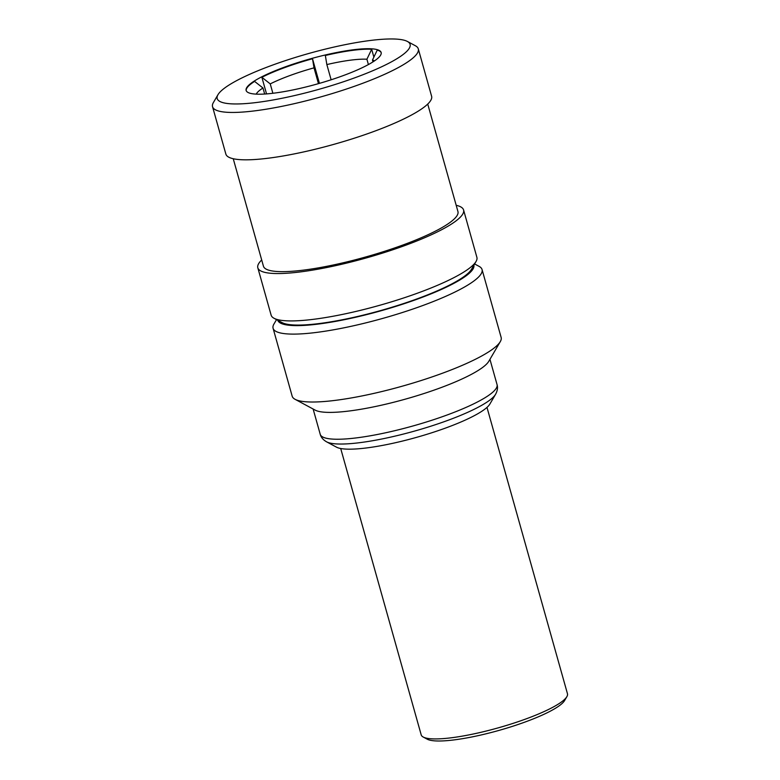 <?xml version="1.0" encoding="UTF-8"?>
<svg xmlns="http://www.w3.org/2000/svg" width="780" height="780" viewBox="0 0 780 780"><rect width="100%" height="100%" fill="white"/><g stroke="black" fill="none" stroke-linecap="round" stroke-linejoin="round"><path stroke-width="1.17" d="M340.704 448.51L421.19 734.838A75.972 14.118 -15.7 0 0 423.228 737.042A75.972 14.118 -15.7 0 0 517.842 721.792A75.972 14.118 -15.7 0 0 566.865 696.667A75.972 14.118 -15.7 0 0 567.46 693.722L486.983 407.394M566.865 696.667L564.564 700.596A72.638 13.504 164.3 0 1 517.696 724.62A72.638 13.504 164.3 0 1 427.245 739.196L423.228 737.042M266.546 93.912L261.875 77.308A70.132 13.036 164.3 0 1 284.554 67.645A70.132 13.036 164.3 0 1 312.507 58.753L319.43 83.362M246.207 90.675A70.132 13.036 164.3 0 1 254.602 81.403L262.967 87.994A62.283 11.573 -15.7 0 0 256.201 94.136M284.427 67.168A70.132 13.036 -15.7 0 0 246.129 90.441A70.132 13.036 -15.7 0 0 342.849 75.748A70.132 13.036 -15.7 0 0 381.147 52.484A70.132 13.036 -15.7 0 0 284.427 67.168M212.54 106.694L225.859 154.079A106.86 19.861 -15.7 0 0 373.25 131.693A106.86 19.861 -15.7 0 0 431.603 96.242L418.285 48.857A106.86 19.861 164.3 0 1 359.931 84.318A106.86 19.861 164.3 0 1 212.54 106.694A106.86 19.861 164.3 0 1 213.379 102.56L217.981 94.692A100.181 18.623 -15.7 0 0 256.659 102.482A100.181 18.623 -15.7 0 0 355.368 77.59A100.181 18.623 -15.7 0 0 407.384 41.447A100.181 18.623 -15.7 0 0 271.898 65.335A100.181 18.623 -15.7 0 0 217.981 94.692M407.384 41.447L415.409 45.766A106.86 19.861 164.3 0 1 418.285 48.857M233.239 158.73L263.445 266.214A101.02 18.779 -15.7 0 0 402.773 245.056A101.02 18.779 -15.7 0 0 457.948 211.546L427.732 104.062M261.69 259.974A106.86 19.861 -15.7 0 0 257.819 267.793L271.138 315.178A106.86 19.861 -15.7 0 0 274.014 318.269A106.86 19.861 -15.7 0 0 418.529 292.793A106.86 19.861 -15.7 0 0 476.044 261.485A106.86 19.861 -15.7 0 0 476.892 257.341L463.573 209.966A106.86 19.861 -15.7 0 0 456.193 205.306M257.819 267.793A106.86 19.861 -15.7 0 0 405.21 245.417A106.86 19.861 -15.7 0 0 463.573 209.966M476.044 261.485L471.452 269.353A100.181 18.623 164.3 0 1 417.524 298.711A100.181 18.623 164.3 0 1 282.038 322.589L274.014 318.269M495.563 394.31A89.388 16.614 -15.7 0 1 447.447 420.508A89.388 16.614 -15.7 0 1 326.566 441.821L336.492 447.164A81.12 15.083 -15.7 0 0 446.199 427.82A81.12 15.083 -15.7 0 0 489.869 404.05L495.563 394.31C497.474 390.799 497.962 387.562 497.055 384.608A91.835 17.072 164.3 0 1 446.901 415.067A91.835 17.072 164.3 0 1 320.229 434.304L313.131 409.022M277.787 320.307A101.848 18.934 -15.7 0 0 418.216 298.808A101.848 18.934 -15.7 0 0 473.889 265.18M474.61 263.952L479.125 266.38A108.527 20.173 164.3 0 1 482.05 269.529A108.527 20.173 164.3 0 1 422.779 305.536A108.527 20.173 164.3 0 1 273.078 328.263A108.527 20.173 164.3 0 1 273.936 324.061L276.529 319.625M273.078 328.263L292.168 396.181A108.527 20.173 -15.7 0 0 295.094 399.321L315.159 410.114A91.835 17.072 -15.7 0 0 439.354 388.226A91.835 17.072 -15.7 0 0 488.777 361.315L500.282 341.65A108.527 20.173 -15.7 0 0 501.14 337.438L482.05 269.529M295.094 399.321A108.527 20.173 -15.7 0 0 441.87 373.444A108.527 20.173 -15.7 0 0 500.282 341.65M374.468 60.898A62.283 11.573 -15.7 0 0 372.469 60.04L377.237 50.105A70.132 13.036 164.3 0 1 381.206 52.728M368.404 64.564L366.902 59.221A62.283 11.573 -15.7 0 0 326.849 64.574L325.348 55.477A70.132 13.036 164.3 0 1 371.68 49.286L373.873 57.115M326.849 64.574L331.13 79.794M264.664 94.039L262.967 87.994M318.454 83.645L314.018 67.85A62.283 11.573 -15.7 0 0 270.241 83.899L272.873 93.278M372.469 60.04L372.986 61.873M371.68 49.286L366.902 59.221M312.507 58.753L314.018 67.85M270.241 83.899L261.875 77.308M497.055 384.608L489.947 359.327M326.566 441.821C323.105 439.813 320.99 437.307 320.229 434.304"/></g></svg>
